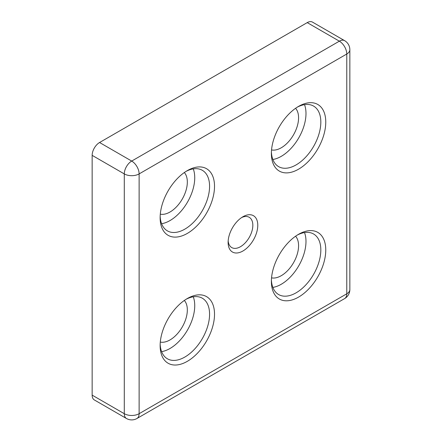<?xml version="1.0" encoding="UTF-8"?>
<svg xmlns="http://www.w3.org/2000/svg" width="442" height="442" viewBox="0 0 442 442"><rect width="100%" height="100%" fill="white"/><g stroke="black" fill="none" stroke-linecap="round" stroke-linejoin="round"><path stroke-width="0.66" d="M186.06 299.295A34.962 20.183 -60 0 1 202.337 298.223A34.962 20.183 -60 0 1 207.983 305.068A34.962 20.183 -60 0 1 198.259 344.743A34.962 20.183 -60 0 1 167.374 358.777A34.962 20.183 -60 0 1 160.164 344.152M160.131 345.627A38.46 22.205 120 0 0 187.325 361.329A38.46 22.205 120 0 0 214.519 314.229A38.46 22.205 120 0 0 187.325 298.527A38.46 22.205 120 0 0 160.131 345.627M160.131 217.713A38.46 22.205 120 0 0 187.325 233.409A38.46 22.205 120 0 0 214.519 186.314A38.46 22.205 120 0 0 187.325 170.612A38.46 22.205 120 0 0 160.131 217.713M271.377 153.484A38.46 22.205 120 0 0 298.571 169.187A38.46 22.205 120 0 0 325.765 122.086A38.46 22.205 120 0 0 298.571 106.384A38.46 22.205 120 0 0 271.377 153.484M228.116 242.42A20.978 12.111 120 0 0 242.951 250.984A20.978 12.111 120 0 0 257.78 225.293A20.978 12.111 120 0 0 242.951 216.729A20.978 12.111 120 0 0 228.116 242.42M271.377 281.399A38.46 22.205 120 0 0 298.571 297.101A38.46 22.205 120 0 0 325.765 250.001A38.46 22.205 120 0 0 298.571 234.299A38.46 22.205 120 0 0 271.377 281.399M193.264 296.803A34.962 20.183 -60 0 1 187.502 330.03A34.962 20.183 -60 0 1 161.606 351.639M186.06 171.374A34.962 20.183 -60 0 1 202.337 170.308A34.962 20.183 -60 0 1 193.684 222.149A34.962 20.183 -60 0 1 167.374 230.862A34.962 20.183 -60 0 1 160.164 216.232M193.264 168.883A34.962 20.183 -60 0 1 178.85 213.585A34.962 20.183 -60 0 1 161.606 223.718M297.306 235.067A34.962 20.183 -60 0 1 313.582 233.995A34.962 20.183 -60 0 1 313.582 274.366A34.962 20.183 -60 0 1 278.62 294.549A34.962 20.183 -60 0 1 271.41 279.924M304.51 232.575A34.962 20.183 -60 0 1 298.748 265.802A34.962 20.183 -60 0 1 272.852 287.411M297.306 107.152A34.962 20.183 -60 0 1 313.582 106.08A34.962 20.183 -60 0 1 313.582 146.451A34.962 20.183 -60 0 1 278.62 166.634A34.962 20.183 -60 0 1 272.974 159.794A34.962 20.183 -60 0 1 271.41 152.004M304.51 104.66A34.962 20.183 -60 0 1 298.748 137.887A34.962 20.183 -60 0 1 272.852 159.496M241.658 217.541A17.481 10.094 -60 0 1 249.216 217.293A17.481 10.094 -60 0 1 249.216 237.476A17.481 10.094 -60 0 1 231.735 247.57A17.481 10.094 -60 0 1 228.171 240.896M295.582 108.301A24.47 14.127 -60 0 1 293.505 134.86A24.47 14.127 -60 0 1 271.543 149.937M295.582 236.216A24.47 14.127 -60 0 1 293.505 262.775A24.47 14.127 -60 0 1 271.543 277.852M184.336 300.444A24.47 14.127 -60 0 1 182.259 327.003A24.47 14.127 -60 0 1 160.297 342.08M184.336 172.529A24.47 14.127 -60 0 1 182.259 199.088A24.47 14.127 -60 0 1 160.297 214.166M139.12 413.695A10.486 6.055 180 0 1 124.285 413.695A10.486 6.055 120 0 0 126.462 418.497A10.486 10.486 0 0 0 136.948 418.497A10.486 6.055 -120 0 0 139.12 413.695L139.12 173.91A10.486 6.055 -120 0 0 131.705 161.065A10.486 6.055 120 0 0 124.285 173.91A10.486 6.055 0 0 0 139.12 173.91L346.777 54.018A10.486 6.055 0 0 0 349.849 49.736A10.486 10.486 0 0 0 344.605 40.653A10.486 6.055 120 0 0 339.362 41.172A10.486 6.055 60 0 1 346.777 54.018L346.777 293.803A10.486 6.055 60 0 1 344.605 298.604A10.486 10.486 0 0 0 349.849 289.521A10.486 6.055 180 0 1 346.777 293.803L139.12 413.695M344.605 40.653L312.466 22.1A10.486 6.055 120 0 0 307.223 22.619L99.566 142.512A10.486 6.055 120 0 0 92.151 155.357L92.151 395.137A10.486 6.055 120 0 0 94.323 399.938L126.462 418.497M92.151 155.357L124.285 173.91L124.285 413.695L92.151 395.137M307.223 22.619L339.362 41.172L131.705 161.065L99.566 142.512M349.849 289.521L349.849 49.736M136.948 418.497L344.605 298.604"/></g></svg>
